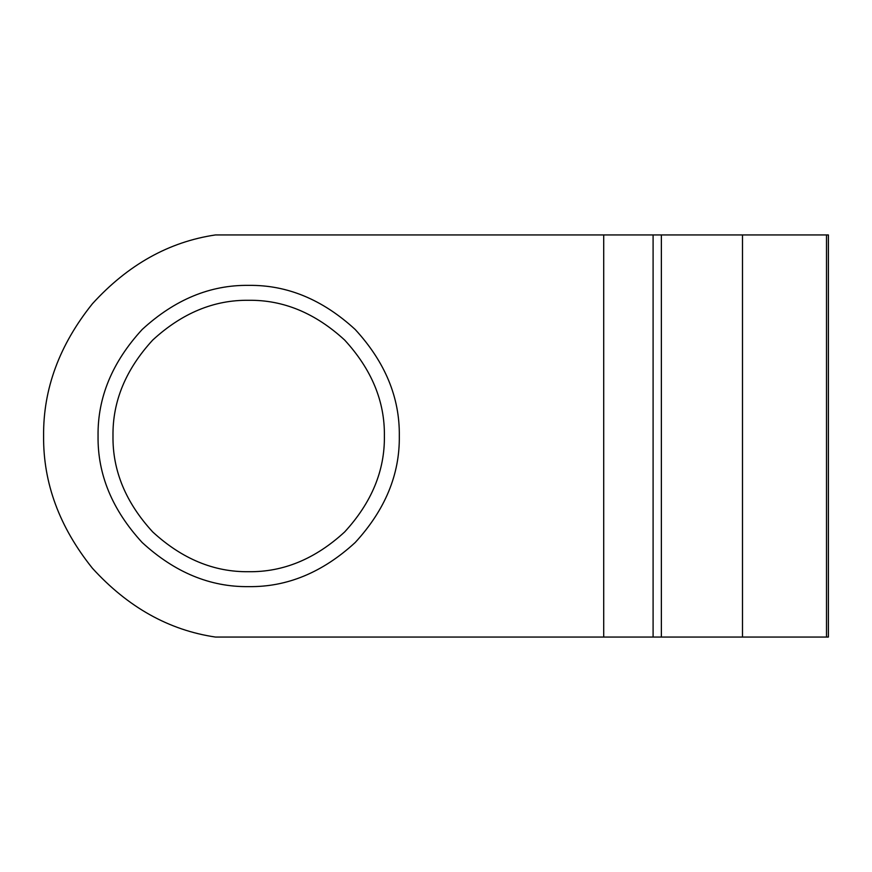 <?xml version="1.0" encoding="UTF-8"?>
<svg xmlns="http://www.w3.org/2000/svg" width="872" height="872" viewBox="0 0 872 872"><rect width="100%" height="100%" fill="white"/><g stroke="black" fill="none" stroke-linecap="round" stroke-linejoin="round"><path stroke-width="1.31" d="M399.311 436C399.834 474.444 385.13 509.946 355.198 542.515C322.629 572.435 287.128 587.139 248.684 586.627C210.25 587.139 174.738 572.435 142.18 542.515C112.248 509.946 97.544 474.444 98.056 436C97.544 397.556 112.248 362.054 142.18 329.485C174.738 299.565 210.25 284.861 248.684 285.373C287.128 284.861 322.629 299.565 355.198 329.485C385.13 362.054 399.834 397.556 399.311 436M384.389 436C384.857 470.629 371.603 502.621 344.647 531.953C315.304 558.919 283.324 572.163 248.684 571.705C214.054 572.163 182.074 558.919 152.731 531.953C125.775 502.621 112.521 470.629 112.989 436C112.521 401.371 125.775 369.379 152.731 340.047C182.074 313.081 214.054 299.837 248.684 300.295C283.324 299.837 315.304 313.081 344.647 340.047C371.603 369.379 384.857 401.371 384.389 436M215.482 234.939C168.983 241.795 127.966 264.728 92.432 303.739C59.416 344.909 43.142 388.988 43.6 436C43.142 483.012 59.416 527.091 92.432 568.261C127.966 607.272 168.983 630.205 215.482 637.061L828.4 637.061L828.4 234.939L215.482 234.939M826.503 234.939L826.503 637.061M603.707 234.939L603.707 637.061M653.095 234.939L653.095 637.061M661.368 234.939L661.368 637.061M742.486 234.939L742.486 637.061"/></g></svg>
